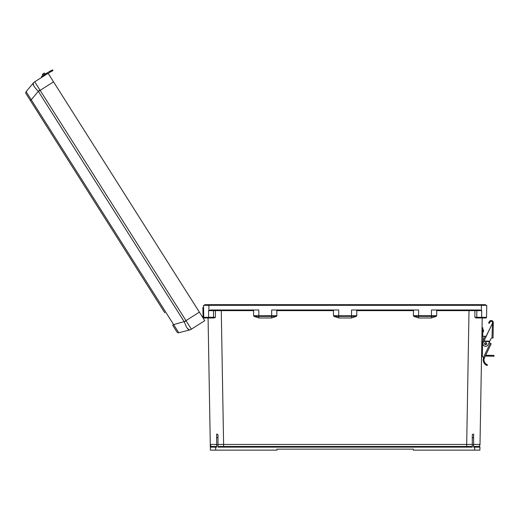 <?xml version="1.0" encoding="UTF-8"?>
<svg xmlns="http://www.w3.org/2000/svg" width="520" height="520" viewBox="0 0 520 520"><rect width="100%" height="100%" fill="white"/><g stroke="black" fill="none" stroke-linecap="round" stroke-linejoin="round"><path stroke-width="0.78" d="M276.731 309.985L276.9 315.712L258.83 315.776L258.83 309.985L210.912 309.985L208.942 310.382L208.858 305.325L204.529 305.325L204.861 304.661L222.268 304.661L222.131 305.325M486.571 315.796L486.544 317.324A0.663 0.663 0 0 1 485.875 317.974L476.093 317.974L474.884 317.324L474.897 310.635L436.69 310.642L436.69 315.712L436.274 316.322L431.457 317.974L431.457 316.381L413.797 316.322L413.387 315.712L436.69 315.712M413.797 316.322L418.613 317.974L431.457 317.974M413.556 309.985L413.387 315.712M413.387 310.642L356.791 310.642L356.791 315.712L356.375 316.322L351.559 317.974L338.722 317.974L333.905 316.322L338.722 316.381L338.722 317.974M276.9 310.642L333.489 310.642L333.489 315.712L333.905 316.322M436.274 316.322L431.457 316.381L431.457 309.985L479.369 309.985L481.338 310.382L481.429 305.325L203.528 305.325L203.743 317.324A0.663 0.663 0 0 0 204.406 317.974L214.188 317.974L215.404 317.324L215.384 310.635L253.597 310.642L253.597 315.712L254.014 316.322L258.83 317.974L271.668 317.974L276.484 316.322L276.9 315.712M221.267 309.985L223.6 444.438L217.978 444.431L217.978 446.472L472.303 446.472L472.303 444.431L466.687 444.438L469.021 309.985M473.635 446.472L479.284 446.472L474.624 446.472L474.624 447.135L473.635 447.135L473.635 434.063L473.635 437.522L472.303 437.821L472.303 434.551L473.635 434.063M208.072 317.974L210.333 447.148L216.645 447.135L216.645 444.808L217.978 444.808L217.978 447.135L472.303 447.135L472.303 444.808L473.635 444.808M210.301 445.211L210.386 450.132L276.965 450.132L276.965 449.137L413.322 449.137L413.322 450.132L474.572 450.132L474.624 447.135L479.947 447.148L479.895 450.132L474.572 450.132M486.571 315.776L486.753 305.325L481.429 305.325L485.751 305.325L485.42 304.661L468.019 304.661L468.156 305.325M482.203 317.974L479.986 445.211M333.489 315.712L338.722 315.776L338.722 309.985L271.668 309.985L271.668 316.381L276.484 316.322M356.375 316.322L338.722 316.381L338.722 315.776L351.559 315.776L351.559 309.985L418.613 309.985L418.613 317.974M475.196 309.985L476.144 309.985A0.663 0.663 -90 0 1 476.808 310.655L474.897 310.635L475.196 309.985M486.753 305.325L486.544 317.324L481.656 317.324L481.715 310.642L476.808 310.655L476.801 317.311L481.656 317.324L481.656 317.974M474.884 317.324L476.801 317.311A0.663 0.663 -90 0 0 477.464 317.974L481.371 317.974M481.442 317.974L485.875 317.974A0.663 0.663 0 0 0 486.544 317.324M472.303 444.808L472.303 437.821M473.635 444.425L479.999 444.438L479.284 446.472A0.663 0.663 0 0 1 479.947 447.148A0.663 0.663 0 0 0 479.284 446.472L477.477 446.472M481.338 310.382L481.715 310.642M351.559 317.974L351.559 315.776L356.791 315.712M356.791 310.642L356.623 309.985M436.69 310.642L436.521 309.985M485.751 304.993L345.144 304.993L345.475 304.661L485.42 304.661M204.529 304.993L468.019 304.661M212.803 446.472L210.997 446.472A0.663 0.663 0 0 0 210.333 447.148A0.663 0.663 0 0 1 210.997 446.472L215.664 446.472L210.997 446.472L210.288 444.438L216.645 444.425M216.645 446.472L215.664 446.472L215.716 450.132M208.631 317.974L208.631 317.324L203.743 317.324A0.663 0.663 0 0 0 204.406 317.974L212.823 317.974A0.663 0.663 -90 0 0 213.48 317.311L208.631 317.324L208.572 310.642L215.384 310.635L215.092 309.985L214.136 309.985A0.663 0.663 -90 0 0 213.48 310.655L213.48 317.311L215.404 317.324M217.978 444.808L217.978 434.551L216.645 434.063L216.645 437.522L216.645 434.063M216.645 444.808L216.645 437.522L217.978 437.821M208.942 310.382L208.572 310.642M333.489 310.642L333.658 309.985M253.597 310.642L253.767 309.985M254.014 316.322L258.83 316.381L258.83 315.776L253.597 315.712M222.268 304.661L344.812 304.661L345.144 304.993L344.812 304.661L204.861 304.661M203.053 316.803L202.891 307.45L203.567 307.444M203.756 318.006L203.717 315.894L203.756 318.006L203.717 315.894L203.756 318.006L203.717 315.894L203.756 318.006L203.717 315.894L203.041 315.906M202.683 317.363A0.76 0.76 0 0 1 203.073 317.986A0.76 0.76 0 0 0 202.683 317.363A0.76 0.76 0 0 1 203.073 317.986M203.561 318.753A1.437 1.437 0 0 0 202.196 316.602M29.581 99.281L27.553 96.077M175.019 328.939L173.778 326.969M39.878 89.947L38.311 91.312C34.359 87.315 32.643 84.604 33.163 83.18L33.169 83.174A6.656 6.656 0 0 1 34.73 81.796L185.978 320.625L199.375 312.143L48.126 73.314L34.73 81.796A6.656 6.578 -140.3 0 0 33.163 83.18L26.123 91.669L31.271 99.801L30.303 100.419L164.814 312.825M26.123 91.669A1.664 1.664 0 0 0 26 93.626L164.249 311.935M178.783 332.735A1.664 1.664 0 0 1 176.969 332.014L172.666 325.221L173.635 324.603L178.783 332.735L189.469 330.005C187.954 329.862 186.238 327.151 184.314 321.874L38.311 91.312L31.271 99.801L173.635 324.603L186.225 321.042L191.393 329.173L204.789 320.69L199.375 312.143M184.236 321.724L185.978 320.625L186.225 321.042M191.373 329.173A6.656 6.578 75.7 0 1 189.469 330.005A6.656 6.656 0 0 0 191.393 329.173A6.656 6.656 0 0 1 189.475 329.999L187.317 328.315M33.163 83.18L33.768 85.846M42.523 74.263L44.239 73.177A0.338 0.338 0 0 1 44.707 73.281L45.247 74.139L44.707 73.281A0.338 0.338 0 0 0 44.239 73.177L42.523 74.263A0.338 0.338 0 0 0 42.419 74.731L42.959 75.589L42.419 74.731A0.338 0.338 0 0 1 42.523 74.263M48.126 73.314L49.114 72.689A16.068 16.068 0 0 1 50.33 71.994L51.109 71.591L50.72 70.837L49.94 71.24L50.473 70.967M48.939 71.799L48.659 71.975A16.913 16.913 0 0 1 49.94 71.24L52.598 69.868L52.988 70.616L51.109 71.591M41.88 77.272L41.425 76.557L47.911 72.449M49.114 72.689L50.33 71.994M52.598 69.868L52.988 70.616M486.694 343.714A1.047 1.047 0 0 1 485.628 344.74A1.047 1.047 0 0 1 484.594 343.675A1.047 1.047 0 0 1 485.667 342.647A1.047 1.047 0 0 1 486.694 343.714A1.047 1.047 0 0 1 485.628 344.74A1.047 1.047 0 0 1 484.594 343.675A1.047 1.047 0 0 0 485.628 344.74A1.047 1.047 0 0 0 486.694 343.714A1.059 1.059 0 0 1 485.628 344.754A1.059 1.059 0 0 1 484.588 343.675A1.059 1.059 0 0 1 485.667 342.635A1.059 1.059 0 0 1 486.7 343.714A1.047 1.047 0 0 1 485.628 344.74A1.047 1.047 0 0 1 484.594 343.675M484.504 357.715L483.496 357.363L490.23 343.33L491.179 343.791L484.4 357.949A5.194 5.194 0 0 0 486.473 364.267L487.422 364.741L486.473 364.267L487.422 364.741L487.13 365.534L486.525 365.268M484.4 357.949L483.6 357.669A6.038 6.038 0 0 0 486.174 365.079L487.13 365.534L486.174 365.079L486.473 364.267M483.093 357.221L483.496 357.363L483.093 357.221A1.059 1.059 0 0 1 482.385 356.207L482.638 341.582A1.059 1.059 0 0 1 482.742 341.146L484.829 336.798A1.059 1.059 0 0 1 486.103 336.251L492.459 323.336L483.964 341.042L489.821 341.146L491.049 338.585A1.014 1.014 0 0 1 491.985 338.013L492.473 322.627A1.268 1.268 0 0 0 490.1 321.978L489.307 323.362L488.572 322.94L489.365 321.555A2.113 2.113 0 0 1 493.318 322.641L493.044 338.032L491.991 338.013M485.277 356.09L493.987 356.239L494 355.394L485.68 355.251M485.335 336.297L482.944 336.258L482.859 340.899M490.191 343.317L489.157 342.537M493.304 323.349L492.459 323.336L492.238 323.798M488.572 322.94L489.365 321.555M489.821 341.146L488.046 344.844A2.665 2.665 0 0 1 484.497 346.093A2.665 2.665 0 0 1 483.243 342.543L484.042 340.873M489.619 341.562L483.762 341.465L483.964 341.042M483.86 341.25L489.723 341.354M490.23 343.33L489.119 342.803M482.385 356.207L482.385 356.018A1.059 1.059 0 0 1 481.559 354.965M483.503 330.896L483.49 331.702L483.503 330.896M482.638 341.497L482.404 354.939M482.034 327.782L482.879 327.802L482.729 336.251M493.987 356.239L494 355.394M481.884 336.238L482.944 336.258M482.644 341.497L481.793 341.478M223.6 446.472L223.6 444.438L466.687 444.438L466.687 446.472M258.83 317.974L258.83 316.381L271.668 316.381L271.668 317.974M38.409 91.448L53.541 81.861M33.169 83.174A6.656 6.656 0 0 1 34.73 81.796M44.707 73.281L42.419 74.731M43.212 75.426L43.661 76.141M486.441 343.707A0.793 0.793 0 0 0 485.661 342.901A0.793 0.793 0 0 0 484.854 343.681A0.793 0.793 0 0 0 485.635 344.487A0.793 0.793 0 0 0 486.441 343.707M492.459 323.083L493.311 323.096M482.807 331.942L483.49 331.702L483.516 330.096M488.599 356.142L488.612 355.297M483.269 329.836L482.846 329.829"/></g></svg>
